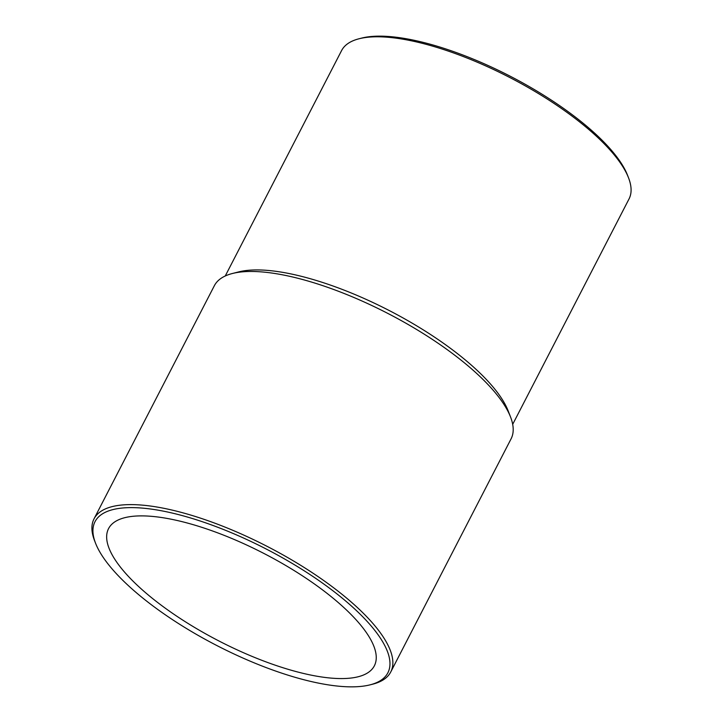 <?xml version="1.0" encoding="UTF-8"?>
<svg xmlns="http://www.w3.org/2000/svg" width="723" height="723" viewBox="0 0 723 723"><rect width="100%" height="100%" fill="white"/><g stroke="black" fill="none" stroke-linecap="round" stroke-linejoin="round"><path stroke-width="1.08" d="M359.096 38.753L361.735 38.084A159.566 52.49 27.3 0 1 454.415 51.893A159.566 52.49 27.3 0 1 627.546 175.282L628.531 177.822A161.735 53.204 -152.7 0 0 453.041 52.752A161.735 53.204 -152.7 0 0 359.096 38.753A161.735 53.204 -152.7 0 0 341.59 50.574L225.251 275.987M208.567 523.877A164.781 54.207 -152.7 0 0 95.535 543.172A164.781 54.207 -152.7 0 0 274.324 670.592A164.781 54.207 -152.7 0 0 370.04 684.853A164.781 54.207 -152.7 0 0 361.021 615.047A164.781 54.207 -152.7 0 0 208.567 523.877M95.535 543.172L94.55 540.632A166.95 54.921 27.3 0 1 94.035 518.834A166.95 54.921 27.3 0 1 209.074 521.084A166.95 54.921 27.3 0 1 390.745 671.983A166.95 54.921 27.3 0 1 372.679 684.184L370.04 684.853M232.435 273.493L238.762 271.884A161.735 53.204 27.3 0 1 332.707 285.892A161.735 53.204 27.3 0 1 508.197 410.953L510.565 417.044A166.95 54.921 -152.7 0 0 329.408 287.944A166.95 54.921 -152.7 0 0 232.435 273.493A166.95 54.921 -152.7 0 0 214.36 285.693L94.035 518.834M271.297 663.813A149.562 49.2 -152.7 0 0 374.351 665.829A149.562 49.2 -152.7 0 0 211.604 530.646A149.562 49.2 -152.7 0 0 108.549 528.63A149.562 49.2 -152.7 0 0 271.297 663.813M390.745 671.983L511.08 438.843A166.95 54.921 -152.7 0 0 510.565 417.044M512.688 424.347L629.037 198.933A161.735 53.204 -152.7 0 0 628.531 177.822"/></g></svg>
